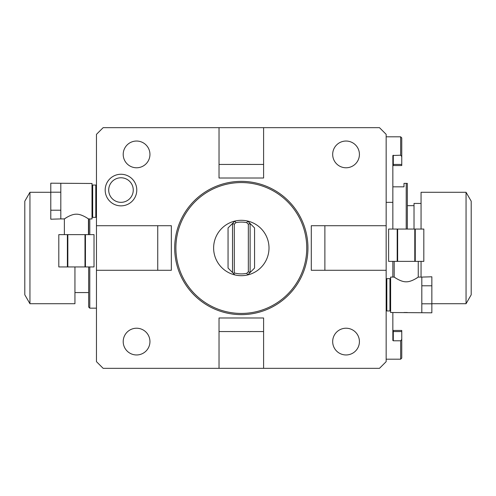 <?xml version="1.0" encoding="UTF-8"?>
<svg xmlns="http://www.w3.org/2000/svg" width="496" height="496" viewBox="0 0 496 496"><rect width="100%" height="100%" fill="white"/><g stroke="black" fill="none" stroke-linecap="round" stroke-linejoin="round"><path stroke-width="0.74" d="M324.88 270.283L324.88 225.717M386.161 225.717L311.29 225.717L311.29 270.283L386.161 270.283L386.161 134.348L379.477 127.664L263.599 127.664L263.599 178.021L219.027 178.021L219.027 127.664L263.599 127.664M219.027 127.664L103.149 127.664L96.466 134.348L96.466 361.652L103.149 368.336L379.477 368.336L386.161 361.652L386.161 270.283M392.851 331.564L393.297 331.564L393.297 340.789L392.851 340.492L392.851 312.511M392.851 277.078L392.851 261.373M392.851 229.059L392.851 155.508L400.65 155.211L400.65 136.803L386.161 136.803M392.851 330.007A0.446 0.446 0 0 0 393.297 330.454L401.76 330.454L401.76 339.45L400.65 340.789L401.76 339.45L401.76 358.087L400.65 359.197L400.65 340.789L393.297 340.789M386.161 202.343L392.851 202.343M392.851 165.993A0.446 0.446 0 0 1 393.297 165.546A0.446 0.446 0 0 0 392.851 165.993A0.446 0.446 0 0 1 393.297 165.546L401.76 165.546L401.76 137.913L400.65 136.803M400.65 155.211L401.76 156.55L400.65 155.211M406.212 229.059L406.218 183.377L403.992 183.377L403.992 186.831L392.851 186.831M407.334 312.511L403.992 312.511M406.218 183.377L407.334 183.377L407.334 229.059M421.061 203.434L414.017 203.434L414.017 229.059M421.061 229.059L421.061 192.287L466.054 192.287L466.054 303.713L431.849 303.713M421.061 261.373L421.061 277.078M466.054 192.287L471.2 201.202L471.2 294.798L466.054 303.713M88.666 266.941L88.666 307.055L89.782 308.165L89.782 266.941M88.666 218.922L88.666 234.627M74.939 266.941L74.939 303.713L29.946 303.713L29.946 192.287L50.784 192.287M29.946 303.713L24.8 294.798L24.8 201.202L29.946 192.287M96.466 270.283L171.337 270.283L171.337 225.717L96.466 225.717M263.599 368.336L263.599 317.979L219.027 317.979L219.027 368.336M136.778 190.061A15.798 15.798 0 0 0 120.981 174.263A15.798 15.798 0 0 0 105.177 190.061A15.798 15.798 0 0 0 120.981 205.859A15.798 15.798 0 0 0 136.778 190.061M157.747 225.717L157.747 270.283M263.599 164.436L219.027 164.436M219.027 331.564L263.599 331.564M174.685 248A66.631 66.631 0 0 0 241.316 314.631A66.631 66.631 0 0 0 307.948 248A66.631 66.631 0 0 0 241.316 181.369A66.631 66.631 0 0 0 174.685 248M175.882 248A65.435 65.435 0 0 0 241.316 313.435A65.435 65.435 0 0 0 306.751 248A65.435 65.435 0 0 0 241.316 182.565A65.435 65.435 0 0 0 175.882 248M234.943 274.945A27.689 27.689 0 0 0 269.006 248A27.689 27.689 0 0 0 234.943 221.055A27.689 27.689 0 0 0 234.943 274.945L228.055 268.057L228.055 227.943L234.943 221.055L235.842 222.679L234.298 224.223L232.512 223.485L232.512 272.515M246.785 273.321L248.335 271.777L248.335 224.223L246.785 222.679L247.684 221.055L254.572 227.943L254.572 268.057L247.684 274.945L246.785 273.321A25.904 25.904 0 0 1 234.292 272.936L234.298 224.223M234.292 272.936L233.517 273.519M246.785 222.679A25.904 25.904 0 0 0 235.842 222.679M248.335 224.223L250.114 223.485L250.114 272.515L248.335 271.777M133.257 190.061A12.276 12.276 0 0 0 120.981 177.779A12.276 12.276 0 0 0 108.698 190.061A12.276 12.276 0 0 0 120.981 202.337A12.276 12.276 0 0 0 133.257 190.061M149.947 341.595A13.373 13.373 0 0 0 136.58 328.222A13.373 13.373 0 0 0 123.206 341.595A13.373 13.373 0 0 0 136.58 354.962A13.373 13.373 0 0 0 149.947 341.595M149.947 154.405A13.373 13.373 0 0 0 136.58 141.038A13.373 13.373 0 0 0 123.206 154.405A13.373 13.373 0 0 0 136.58 167.778A13.373 13.373 0 0 0 149.947 154.405M359.42 154.405A13.373 13.373 0 0 0 346.053 141.038A13.373 13.373 0 0 0 332.68 154.405A13.373 13.373 0 0 0 346.053 167.778A13.373 13.373 0 0 0 359.42 154.405M359.42 341.595A13.373 13.373 0 0 0 346.053 328.222A13.373 13.373 0 0 0 332.68 341.595A13.373 13.373 0 0 0 346.053 354.962A13.373 13.373 0 0 0 359.42 341.595M96.466 216.69L95.796 217.36L95.796 185.045L96.466 185.715M92.008 185.715L92.678 185.045L92.678 217.36L95.796 217.36M87.042 217.998L88.443 218.922L92.008 218.922L92.008 183.489L50.784 183.191L50.784 192.194L60.81 192.194L60.81 183.495M88.443 234.627L88.443 218.922C89.23 219.455 81.834 213.943 76.409 214.204C70.984 213.95 63.593 219.455 64.375 218.922L66.737 217.409M69.973 215.71L71.951 214.948M64.375 234.627L64.375 218.922L60.81 218.922L60.81 192.194M80.867 214.948L81.623 215.208M85.25 216.926L85.647 217.149M60.81 210.211L50.784 210.211L50.784 219.213L60.81 218.91M50.784 210.211L50.784 192.194M84.983 234.627L94.017 234.627L94.017 266.941L58.807 266.941L58.807 234.627L84.983 234.627L84.983 266.941M58.807 234.627L58.807 266.941M67.382 234.627L67.382 266.941M67.84 234.627L67.84 266.941M85.442 234.627L85.442 266.941M386.161 279.31L386.83 278.64L386.83 310.955L386.161 310.285M390.619 310.285L389.949 310.955L389.949 278.64L386.83 278.64M395.709 278.076L394.184 277.078L390.619 277.078L390.619 312.511L431.849 312.809L431.849 303.806L421.817 303.806L421.817 312.505M394.184 261.373L394.184 277.078C393.402 276.545 400.793 282.057 406.218 281.796C411.643 282.05 419.033 276.545 418.252 277.078L415.89 278.591M412.653 280.29L410.676 281.052M418.252 261.373L418.252 277.078L421.817 277.078L421.817 303.806M401.76 281.052L401.01 280.792M397.383 279.074L396.98 278.851M421.817 285.789L431.849 285.789L431.849 276.787L421.817 277.09M431.849 285.789L431.849 303.806M397.643 261.373L388.616 261.373L388.616 229.059L423.826 229.059L423.82 261.373L397.643 261.373L397.643 229.059M423.82 261.373L423.826 229.059M415.251 261.373L415.251 229.059M414.792 261.373L414.792 229.059M397.191 261.373L397.191 229.059M393.297 330.454L393.297 331.564L401.76 331.564M392.851 164.436L393.297 164.436L393.297 165.546M393.297 155.211L393.297 164.436L401.76 164.436M89.782 218.922L89.782 234.627M386.161 359.197L400.65 359.197M414.017 205.66L407.334 205.66M96.466 308.165L89.782 308.165M88.666 292.566L74.939 292.566M92.678 185.045L95.796 185.045M92.008 216.69L92.678 217.36M94.017 234.627L94.017 266.941M389.949 310.955L386.83 310.955M390.619 279.31L389.949 278.64M388.616 261.373L388.616 229.059"/></g></svg>

